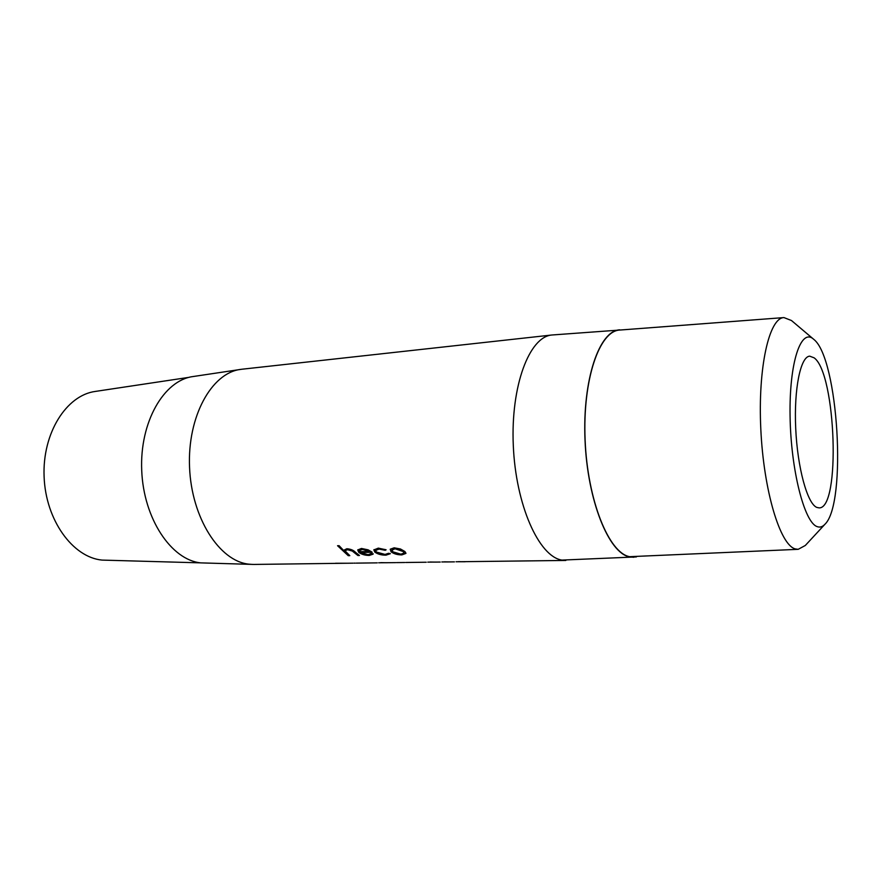 <?xml version="1.0" encoding="UTF-8"?>
<svg xmlns="http://www.w3.org/2000/svg" width="882" height="882" viewBox="0 0 882 882"><rect width="100%" height="100%" fill="white"/><g stroke="black" fill="none" stroke-linecap="round" stroke-linejoin="round"><path stroke-width="1.32" d="M824.957 524.25L805.31 545.473L798.188 549.321L795.189 548.891C780.107 544.911 763.669 490.91 760.813 429.148C757.803 367.375 769.203 317.74 783.944 317.586L791.485 320.53L813.799 339.383C838.275 358.18 847.062 503.402 824.957 524.25C822.498 526.896 819.874 527.679 817.085 526.587C804.318 522.42 790.801 469.731 790.074 416.039C789.158 362.259 800.999 327.63 813.579 339.195M798.188 549.321L629.627 556.685C608.867 553.047 587.533 500.491 585.119 440.085C582.484 379.657 599.429 330.673 619.826 330.055L783.944 317.586M814.119 357.827C836.081 373.351 840.833 509.3 819.036 507.878L816.754 507.393C807.339 503.611 797.471 467.868 795.707 428.332C793.855 388.786 800.558 356.515 809.709 356.163L814.119 357.827M200.578 562.859L102.025 560.092C72.776 557.358 45.632 520.148 44.1 476.655C42.27 433.161 66.415 395.246 95.289 391.432L189.167 377.32M336.571 563.366L253.829 564.436L200.754 562.881C171.34 559.982 143.523 518.704 141.715 470.36C139.599 422.026 163.942 380.296 192.949 376.559L241.833 369.238L551.978 334.995L622.449 329.846M252.373 564.425L248.735 564.149C219.453 561.173 191.515 517.955 189.553 467.284C187.304 416.613 211.526 373.086 240.389 369.426M337.541 545.726L339.118 545.693L343.528 550.39L346.858 548.736C350.716 549.056 353.605 550.258 355.512 552.33L359.47 555.495L357.894 555.517L352.315 551.063L347.497 549.684L344.983 550.809L349.812 555.649L348.247 555.682L337.541 545.726M371.3 553.356L373.13 554.128L369.282 555.44C365.027 555.406 361.521 554.381 358.787 552.364L357.75 549.971L361.444 548.45L368.169 549.85L372.215 552.286L360.562 552.496L368.125 554.734L371.278 553.477M386.118 549.806L385.214 550.291L379.084 549.078L375.622 550.478L376.371 552.011L385.037 554.447L388.51 553.29L390.384 553.687L385.952 555.164C381.487 555.197 377.783 554.183 374.839 552.11L373.847 549.927L378.312 548.119L386.118 549.806M394.155 547.81L400.472 548.99L404.937 551.537L405.929 553.411L401.85 554.899C397.418 554.877 393.824 553.841 391.046 551.79L390.252 549.199L394.155 547.81M636.407 556.917L561.878 560.092C538.946 556.597 515.716 505.077 513.291 445.399C510.634 385.71 529.432 336.582 551.978 334.995M633.772 557.27L629.627 556.917C608.823 553.279 587.445 500.623 585.02 440.085C582.385 379.536 599.352 330.441 619.792 329.824M456.049 561.768L565.836 560.445M441.827 561.955L454.439 561.867M427.781 562.143L440.25 562.055M405.753 562.484L426.249 562.231M396.459 562.606L404.772 562.507M378.676 562.793L395.676 562.628M356.152 563.124L377.276 562.859M365.324 563.003L364.564 563.025M354.74 563.146L354.002 563.124M335.822 563.389L353.021 563.168M358.544 554.811L352.502 550.39L347.695 549.023L344.983 550.809M357.894 555.517L358.037 554.811M352.315 551.063L352.502 550.39M347.497 549.684L347.695 549.023M348.875 554.965L338.302 545.715M348.247 555.682L348.39 554.976M373.163 553.72L368.444 554.723M369.282 555.44L369.426 554.723M361.907 553.367L358.963 551.68L357.849 549.762M358.787 552.364L358.963 551.68M371.366 551.614L360.727 551.801L360.562 552.496M369.679 551.471L369.856 550.787L362.634 548.725L359.977 549.486L359.79 551.658L369.679 551.471L362.436 549.398L359.558 550.555M362.634 548.725L362.436 549.398M359.977 549.486L359.79 550.159M385.214 550.291L385.401 549.607L379.282 548.406L375.655 550.39M379.084 549.078L379.282 548.406M390.109 553.631L385.147 554.447M385.952 555.164L386.096 554.447M378.841 553.4L375.004 551.426L373.979 549.607M374.839 552.11L375.004 551.426M405.929 553.047L401.067 554.183M401.85 554.899L401.994 554.183M394.882 553.069L391.211 551.096L390.186 549.31M391.046 551.79L391.211 551.096M404.033 553.058L403.449 550.875L395.224 548.097L392.115 549.475L392.688 551.768L400.913 554.183L404.033 553.058L403.283 551.57L395.037 548.769L391.939 550.159M403.449 550.875L403.283 551.57M395.224 548.097L395.037 548.769M347.773 563.234L335.524 563.256M346.791 563.245L335.524 563.344M380.726 562.65L386.581 562.738L380.726 562.749M387.407 562.727L386.581 562.738M406.007 562.484L413.338 562.396L406.007 562.484M430.03 562.021L435.984 562.11L430.03 562.11M436.844 562.088L435.984 562.11M444.131 561.834L450.118 561.922L444.131 561.933M450.989 561.911L450.118 561.922M458.42 561.658L464.428 561.746L458.42 561.746M465.31 561.724L464.428 561.746M354.233 552.628L354.41 551.945M355.214 563.135L354.531 563.146"/></g></svg>
